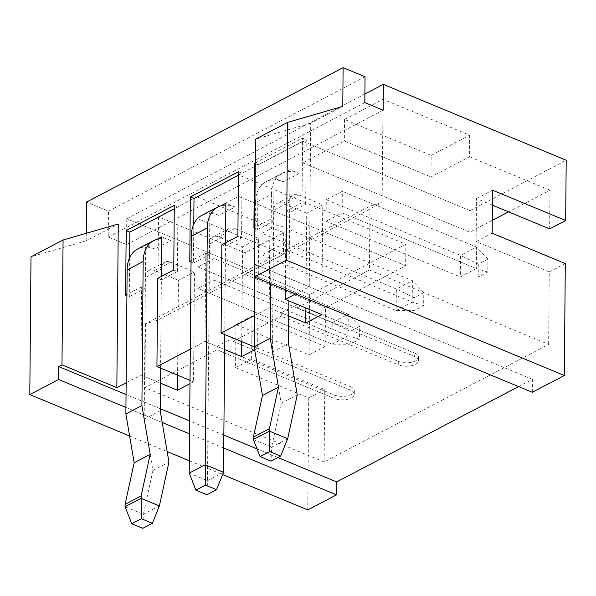 <?xml version="1.0" encoding="UTF-8"?>
<svg xmlns="http://www.w3.org/2000/svg" width="596" height="596" viewBox="0 0 596 596"><rect width="100%" height="100%" fill="white"/><g stroke="black" fill="none" stroke-linecap="round" stroke-linejoin="round"><path stroke-width="0.45" stroke-dasharray="2.98 2.23" d="M213.845 280.053L214.031 258.53L197.999 266.926L197.812 288.457L213.845 280.053L348.064 335.757L332.024 344.153L332.218 322.63L348.25 314.226L348.064 335.757L359.522 339.199L359.634 326.28L350.016 331.324L332.218 322.63L197.999 266.926M359.634 326.28L348.25 314.226L214.031 258.53M160.592 368.142L161.36 279.882L157.702 278.362M173.741 269.966L177.399 271.478L161.36 279.882L161.389 276.432M177.601 375.197L178.428 280.411L194.46 272.014L170.687 262.151A12.158 8.12 -117.6 0 0 164.95 262.136A12.158 8.12 -117.6 0 0 161.456 269.116L145.417 277.52L144.552 376.538L140.894 375.026L141.669 286.765L145.327 288.278L129.287 296.681L125.629 295.162M178.428 280.411L154.655 270.547A12.158 8.12 62.4 0 0 148.918 270.539A12.158 8.12 62.4 0 0 145.417 277.52L145.685 247.072A36.483 24.362 62.4 0 0 137.631 248.994M197.812 288.457L332.024 344.153L349.904 344.242L359.522 339.199M125.063 506.727L143.353 514.311L152.911 470.535L144.18 419.167L144.552 376.538L160.458 383.139M159.385 505.915L143.353 514.311L142.749 528.339M350.016 331.324L349.904 344.242M157.068 239.272L145.7 245.224L145.685 247.072A36.483 24.362 -117.6 0 1 154.841 249.024L170.881 240.62A36.483 24.362 62.4 0 0 161.717 238.676M144.18 419.167L160.22 410.763M152.911 470.535L168.944 462.131M170.881 240.62L161.732 236.828M190.02 380.352L193.506 381.798L194.46 272.014M342.134 212.854L342.32 191.323L326.288 199.727L326.094 221.25L342.134 212.854L476.353 268.55L460.313 276.946L460.507 255.423L476.539 247.02L476.353 268.55L487.811 271.992L487.923 259.074L478.305 264.117L460.507 255.423L326.288 199.727M487.923 259.074L476.539 247.02L342.32 191.323M288.881 300.935L289.649 212.675L285.991 211.155L285.305 289.775M255.297 162.946L302.589 138.175L302.03 202.759L305.681 204.272L289.649 212.675L290.021 169.622L273.989 178.025L272.841 309.339L269.183 307.819L269.958 219.559L273.609 221.079L257.576 229.475L253.918 227.955M299.17 173.414L283.13 181.817A36.483 24.362 -117.6 0 0 273.974 179.865A36.483 24.362 62.4 0 0 265.92 181.787A36.483 24.362 62.4 0 0 255.423 202.722L271.456 194.326A36.483 24.362 -117.6 0 1 281.953 173.391A36.483 24.362 -117.6 0 1 290.006 171.469A36.483 24.362 62.4 0 1 299.17 173.414L290.021 169.622M271.456 194.326L270.673 283.703M305.89 307.99L306.716 213.204L322.749 204.808L298.976 194.944A12.158 8.12 -117.6 0 0 293.239 194.937A12.158 8.12 -117.6 0 0 289.745 201.91L273.706 210.314A12.158 8.12 62.4 0 1 277.207 203.333L293.239 194.937M306.716 213.204L282.944 203.34A12.158 8.12 62.4 0 0 277.207 203.333M326.094 221.25L460.313 276.946L478.186 277.036L487.811 271.992M253.352 439.52L271.642 447.112L281.2 403.328L272.469 351.96L272.841 309.339L288.747 315.94M255.423 202.722L254.768 277.103M287.674 438.708L271.642 447.112L271.038 461.133M478.305 264.117L478.186 277.036M272.469 351.96L288.509 343.557M281.2 403.328L297.233 394.925M321.795 314.591L322.749 204.808M277.989 246.453L278.176 224.923L262.143 233.327L261.957 254.857L277.989 246.453L412.208 302.15L396.169 310.553L396.362 289.023L412.395 280.627L412.208 302.15L423.667 305.599L423.778 292.681L414.16 297.717L396.362 289.023L262.143 233.327M423.778 292.681L412.395 280.627L278.176 224.923M225.534 242.825L225.504 246.275L221.846 244.762M241.745 341.597L242.572 246.811L258.604 238.407L234.831 228.544A12.158 8.12 -117.6 0 0 229.095 228.536A12.158 8.12 -117.6 0 0 225.601 235.517L209.561 243.913L208.697 342.938L205.039 341.419L205.814 253.158L209.464 254.678L193.432 263.082L193.775 224.156M242.572 246.811L218.799 236.947A12.158 8.12 62.4 0 0 213.063 236.94A12.158 8.12 62.4 0 0 209.561 243.913L209.829 213.472A36.483 24.362 62.4 0 0 201.776 215.394M261.957 254.857L396.169 310.553L414.049 310.635L423.667 305.599M189.208 473.12L207.497 480.711L208.697 342.938L224.603 349.539M223.53 472.308L207.497 480.711L206.894 494.732M414.16 297.717L414.049 310.635M221.213 205.665L209.844 211.625L209.829 213.472A36.483 24.362 -117.6 0 1 218.985 215.417L235.025 207.021A36.483 24.362 62.4 0 0 225.862 205.069M224.737 334.535L225.504 246.275L241.536 237.879L242.103 173.294L238.415 175.231M235.025 207.021L225.877 203.221M254.164 346.753L257.651 348.198L258.604 238.407M257.651 348.198L254.671 349.755M193.506 381.798L189.99 383.638M237.886 236.359L241.536 237.879M205.814 253.158L191.063 260.884M254.432 315.545L269.183 307.819M269.958 219.559L254.738 227.53M302.03 202.759L285.991 211.155M295.527 294.022L309.272 286.818L310.702 123.216L342.774 106.408M86.264 233.289L86.197 240.821L118.269 224.022M126.151 382.751L140.894 375.026M141.669 286.765L126.918 294.491M190.288 349.144L205.039 341.419M177.399 271.478L177.958 206.901L174.27 208.831M174.3 205.382L177.958 206.901M129.63 257.755L129.287 296.681M305.681 204.272L306.247 139.695L258.142 164.898L257.576 229.475M302.589 138.175L306.247 139.695M255.289 163.714L258.142 164.898M189.774 261.562L193.432 263.082M238.445 171.782L242.103 173.294M154.841 249.024L145.7 245.224M283.13 181.817L273.989 178.025M218.985 215.417L209.844 211.625M398.292 361.34A12.158 5.662 -179.5 0 0 411.307 362.338A12.158 5.662 -179.5 0 0 418.467 357.25A12.158 5.662 -179.5 0 0 414.324 352.944L414.295 356.386L297.27 307.819L297.3 304.377L281.26 312.773L398.292 361.34L398.262 364.789A12.158 5.662 -179.5 0 0 411.277 365.78A12.158 5.662 -179.5 0 0 418.437 360.692A12.158 5.662 -179.5 0 0 414.295 356.386M297.3 304.377L414.324 352.944M334.147 394.947A12.158 5.662 -179.5 0 0 347.163 395.938A12.158 5.662 -179.5 0 0 354.322 390.849A12.158 5.662 -179.5 0 0 350.18 386.543L350.15 389.985L233.125 341.426L233.155 337.977L217.115 346.38L334.147 394.947L334.118 398.389A12.158 5.662 -179.5 0 0 347.133 399.38A12.158 5.662 -179.5 0 0 354.292 394.291A12.158 5.662 -179.5 0 0 350.15 389.985M233.155 337.977L350.18 386.543M217.115 346.38L217.086 349.822L334.118 398.389M281.26 312.773L281.23 316.223L398.262 364.789M233.125 341.426L281.23 316.223M297.27 307.819L369.431 270.018L369.989 206.127L382.133 202.61L157.627 320.223L145.484 323.74L369.989 206.127M302.85 141.289L302.664 162.812L469.797 232.172L469.983 210.641L302.85 141.289L238.705 174.889L405.839 244.248L405.652 265.771L325.468 307.774L325.133 346.522L251.989 316.171L251.616 359.224L324.76 389.575L324.127 461.989L548.633 344.384L369.431 270.018M324.127 461.989L144.925 387.623L217.086 349.822M145.484 323.74L144.925 387.623M196.829 218.255L283.465 254.209L244.978 274.369L245.165 252.846L283.651 232.686L197.015 196.732L196.829 218.255L238.519 196.419L405.652 265.771M283.651 232.686L283.465 254.209M431.184 155.4L469.67 135.232L383.034 99.286L344.548 119.446L431.184 155.4L430.997 176.923L344.354 140.969L302.664 162.812M344.548 119.446L344.354 140.969M469.67 135.232L469.484 156.763L430.997 176.923M238.705 174.889L238.519 196.419M549.639 228.916L549.974 190.169L508.552 211.863M492.266 220.401L469.797 232.172M549.974 190.169L469.484 156.763M469.983 210.641L566.2 160.242M307.745 509.915L308.721 397.979L235.576 367.628L235.956 324.574L309.1 354.925L309.622 294.647L405.839 244.248M309.622 294.647L126.762 218.769L364.908 94.012M197.015 196.732L158.529 216.892L245.165 252.846M548.633 344.384L549.259 271.97L476.122 241.618L476.495 198.565L492.4 205.166M383.034 99.286L382.133 202.61M325.468 307.774L244.978 274.369M158.529 216.892L157.627 320.223M549.259 271.97L565.299 263.566M532.31 392.28L532.422 379.361L518.617 386.595M308.721 397.979L324.76 389.575M476.122 241.618L492.154 233.215M476.495 198.565L492.527 190.161M277.892 457.542L257.04 448.885M223.858 435.117L189.662 420.925M160.235 408.714L126.047 394.53M532.422 379.361L254.477 264.021M309.272 286.818L254.477 264.08M223.746 448.036L189.55 433.843M162.209 422.497L125.935 407.44M310.702 123.216L255.505 139.196M129.615 435.996L167.148 451.574M189.319 460.775L222.613 474.587M86.197 240.821L30.999 256.801M126.762 218.769L126.538 244.598L108.256 237.014L108.479 211.178L86.539 202.074M108.479 211.178L365.057 76.765M108.256 237.014L364.827 102.601M126.538 244.598L383.116 110.186M309.1 354.925L325.133 346.522M235.956 324.574L251.989 316.171M235.576 367.628L251.616 359.224M154.655 270.547L170.687 262.151M282.944 203.34L298.976 194.944M218.799 236.947L234.831 228.544M148.918 270.539L164.95 262.136M265.92 181.787L281.953 173.391M213.063 236.94L229.095 228.536M418.437 360.692L418.467 357.25M354.292 394.291L354.322 390.849"/><path stroke-width="0.89" d="M126.918 294.491L125.629 295.162L126.196 230.585L174.3 205.382L173.741 269.966L157.702 278.362L156.934 366.622L190.02 380.352M161.389 276.432L161.732 236.828L157.068 239.272M153.664 240.59L137.631 248.994A36.483 24.362 62.4 0 0 127.134 269.928L143.167 261.532A36.483 24.362 -117.6 0 1 153.664 240.59A36.483 24.362 -117.6 0 1 161.717 238.676M143.167 261.532L141.908 405.578L150.199 454.353L141.125 495.917L141.401 518.743L152.375 523.295L159.385 505.915L141.103 498.323L125.063 506.727L125.086 504.32L141.125 495.917M159.385 505.915L168.944 462.131L160.22 410.763L160.592 368.142M127.134 269.928L125.875 413.982L134.16 462.757L125.086 504.32M141.401 518.743L131.783 523.787L142.749 528.339L152.375 523.295M131.783 523.787L125.063 506.727M125.875 413.982L141.908 405.578M134.16 462.757L150.199 454.353M189.99 383.638L177.466 390.201L160.458 383.139M177.466 390.201L177.601 375.197M285.305 289.775L285.223 299.416L321.795 314.591L305.755 322.995L288.747 315.94M270.673 283.703L270.197 338.379L278.488 387.147L269.407 428.718L269.69 451.537L280.664 456.089L287.674 438.708L269.392 431.117L253.352 439.52L253.375 437.114L269.407 428.718M287.674 438.708L297.233 394.925L288.509 343.557L288.881 300.935M254.768 277.103L254.164 346.775L262.449 395.55L253.375 437.114M269.69 451.537L260.065 456.581L271.038 461.133L280.664 456.089M260.065 456.581L253.352 439.52M191.063 260.884L189.774 261.562L190.34 196.978L238.445 171.782L237.886 236.359L221.846 244.762L221.079 333.022L254.164 346.753L270.197 338.379M262.449 395.55L278.488 387.147M305.755 322.995L305.89 307.99M217.808 206.991L201.776 215.394A36.483 24.362 62.4 0 0 191.279 236.329L207.311 227.925A36.483 24.362 -117.6 0 1 217.808 206.991A36.483 24.362 -117.6 0 1 225.862 205.069L225.534 242.825M207.311 227.925L205.248 464.724L205.545 485.144L216.519 489.696L223.53 472.308L205.248 464.724L189.208 473.12L195.92 490.18L205.545 485.144M223.53 472.308L224.737 334.535M191.279 236.329L189.208 473.12M216.519 489.696L206.894 494.732L195.92 490.18M221.213 205.665L225.877 203.221L225.862 205.069M254.671 349.755L241.611 356.594L224.603 349.539M241.611 356.594L241.745 341.597M238.415 175.231L193.998 198.498L193.775 224.156M221.079 333.022L254.432 315.545M254.738 227.53L253.918 227.955L254.485 163.379L255.297 162.946M285.223 299.416L295.527 294.022M343.11 67.661L342.774 106.408L287.577 122.396L286.378 260.169L564.323 375.51L565.299 263.566L492.154 233.215L492.527 190.161L565.671 220.513L566.2 160.242L383.34 84.356L383.116 110.186L364.827 102.601L365.057 76.765L343.11 67.661L86.539 202.074L86.264 233.289M116.846 387.623L118.269 224.022L63.072 240.002L61.984 364.864L116.846 387.623L126.151 382.751M156.934 366.622L190.288 349.144M174.27 208.831L129.853 232.097L129.63 257.755M126.196 230.585L129.853 232.097M254.485 163.379L255.289 163.714M190.34 196.978L193.998 198.498M508.552 211.863L492.266 220.401M492.4 205.166L549.639 228.916L565.671 220.513M364.908 94.012L383.34 84.356M254.477 264.08L254.365 276.939L532.31 392.28L564.323 375.51M518.617 386.595L336.643 481.926L336.531 494.836L223.746 448.036M222.613 474.587L307.745 509.915L336.531 494.836M126.047 394.53L58.699 366.577L61.984 364.864M336.643 481.926L277.892 457.542M257.04 448.885L223.858 435.117M189.662 420.925L160.235 408.714M125.935 407.44L58.587 379.496L58.699 366.577M189.55 433.843L162.209 422.497M287.577 122.396L255.505 139.196L254.417 264.05M254.365 276.939L286.378 260.169M63.072 240.002L30.999 256.801L29.8 394.574L58.587 379.496M29.8 394.574L129.615 435.996M167.148 451.574L189.319 460.775"/></g></svg>
